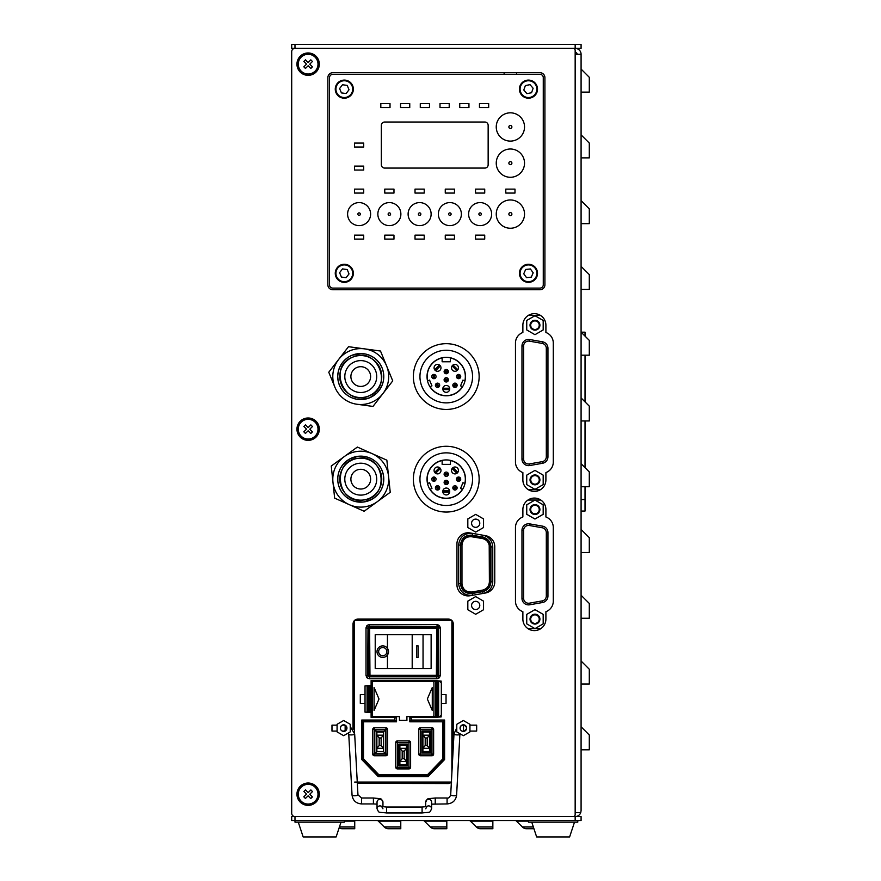 <?xml version="1.0" encoding="UTF-8"?>
<svg xmlns="http://www.w3.org/2000/svg" width="881" height="881" viewBox="0 0 881 881"><rect width="100%" height="100%" fill="white"/><g stroke="black" fill="none" stroke-linecap="round" stroke-linejoin="round"><path stroke-width="1.32" d="M319.318 64.148A11.178 11.178 0 0 1 308.141 75.337A11.178 11.178 0 0 1 296.952 64.148A11.178 11.178 0 0 1 308.141 52.97A11.178 11.178 0 0 1 319.318 64.148M319.318 429.179A11.178 11.178 0 0 1 308.141 440.357A11.178 11.178 0 0 1 296.952 429.179A11.178 11.178 0 0 1 308.141 417.99A11.178 11.178 0 0 1 319.318 429.179M319.318 794.199A11.178 11.178 0 0 1 308.141 805.377A11.178 11.178 0 0 1 296.952 794.199A11.178 11.178 0 0 1 308.141 783.022A11.178 11.178 0 0 1 319.318 794.199M581.086 726.781L589.301 735.007L589.301 749.808L581.086 749.808L589.301 749.808M581.086 661.014L589.301 669.241L589.301 684.03L581.086 684.03L589.301 684.03M581.086 54.292L581.086 810.641L580.744 812.612L575.161 812.612L575.161 814.584A1.971 1.971 0 0 1 573.19 816.566L294.981 816.566L294.981 820.508L291.699 820.508L291.699 816.566L294.981 816.566A3.293 3.293 0 0 1 291.699 813.273L291.699 51.66A3.293 3.293 0 0 1 294.981 48.367L291.699 48.367L291.699 44.424L294.981 44.424L294.981 48.367L573.19 48.367A1.971 1.971 0 0 1 575.161 50.338L575.161 54.292L581.086 54.292A5.925 5.925 0 0 0 575.161 48.367L294.981 48.367M545.901 325.199A11.508 11.508 0 0 0 534.382 313.68A11.508 11.508 0 0 0 522.874 325.199L522.874 332.489A11.178 11.178 0 0 0 515.473 343.017L515.473 462.062A11.178 11.178 0 0 0 522.874 472.579L522.874 479.881A11.508 11.508 0 0 0 534.382 491.4A11.508 11.508 0 0 0 545.901 479.881L545.901 472.579A11.178 11.178 0 0 0 553.29 462.062L553.29 343.017A11.178 11.178 0 0 0 545.901 332.489L545.901 325.199M544.91 284.816A4.934 4.934 0 0 1 539.976 289.739A4.934 4.934 0 0 0 544.91 284.816L544.91 77.638A4.934 4.934 0 0 0 539.976 72.705L332.798 72.705A4.934 4.934 0 0 0 327.864 77.638A4.934 4.934 0 0 1 332.798 72.705M539.976 289.739L332.798 289.739A4.934 4.934 0 0 1 327.864 284.816L327.864 77.638M456.942 543.951L456.942 584.72A11.178 11.178 0 0 0 470.069 595.732L485.519 593.001A11.178 11.178 0 0 0 494.759 581.989L494.759 546.672A11.178 11.178 0 0 0 485.519 535.67L470.069 532.939A11.178 11.178 0 0 0 456.942 543.951M522.874 619.09L522.874 611.689A11.178 11.178 0 0 1 515.473 601.161L515.473 527.499A11.178 11.178 0 0 1 522.874 516.982L522.874 509.581A11.508 11.508 0 0 1 534.382 498.073A11.508 11.508 0 0 1 545.901 509.581L545.901 516.982A11.178 11.178 0 0 1 553.29 527.499L553.29 601.161A11.178 11.178 0 0 1 545.901 611.689L545.901 619.09A11.508 11.508 0 0 1 534.382 630.598A11.508 11.508 0 0 1 522.874 619.09M530.692 479.859A15.781 15.781 0 0 1 530.968 481.411M577.132 54.292A1.971 1.971 0 0 0 575.161 52.309L575.161 812.612M539.976 72.705A4.934 4.934 0 0 1 544.91 77.638M332.798 289.739A4.934 4.934 0 0 1 327.864 284.816M455.092 488.702L453.23 488.702M439.278 488.702L437.416 488.702M581.086 69.081L589.301 77.308L589.301 92.109L581.086 92.109L589.301 92.109M581.086 134.859L589.301 143.074L589.301 157.875L581.086 157.875L589.301 157.875M581.086 200.626L589.301 208.852L589.301 223.642L581.086 223.642L589.301 223.642M581.086 266.392L589.301 274.619L589.301 289.42L581.086 289.42L589.301 289.42M585.028 336.113L585.028 332.17L581.086 332.17L589.301 340.385L589.301 355.186L581.086 355.186L589.301 355.186M581.086 397.937L589.301 406.152L589.301 420.953L581.086 420.953L589.301 420.953M581.086 463.703L589.301 471.93L589.301 486.73L581.086 486.73L589.301 486.73M581.086 529.47L589.301 537.696L589.301 552.497L581.086 552.497L589.301 552.497M581.086 595.248L589.301 603.463L589.301 618.264L581.086 618.264L589.301 618.264M294.981 816.566L581.086 816.566L581.086 820.508L575.161 820.508L575.161 816.566A5.925 5.925 0 0 0 580.744 812.612L580.667 812.822M456.776 486.73L455.202 486.73M437.306 486.73L435.743 486.73M534.965 514.482A4.934 4.934 0 0 0 539.899 509.548A4.934 4.934 0 0 0 534.965 504.615A4.934 4.934 0 0 0 530.032 509.548A4.934 4.934 0 0 0 534.965 514.482M534.965 624.056A4.934 4.934 0 0 0 539.899 619.123A4.934 4.934 0 0 0 534.965 614.189A4.934 4.934 0 0 0 530.032 619.123A4.934 4.934 0 0 0 534.965 624.056M529.69 604.784A6.574 6.574 0 0 1 521.97 598.309L521.97 530.362A6.574 6.574 0 0 1 529.69 523.887L542.52 526.144A6.574 6.574 0 0 1 547.949 532.62L547.949 596.041A6.574 6.574 0 0 1 542.52 602.516L529.69 604.784L529.404 603.166L542.233 600.897A4.934 4.934 0 0 0 546.308 596.041L546.308 532.62A4.934 4.934 0 0 0 542.233 527.763L529.404 525.505A4.934 4.934 0 0 0 523.611 530.362L523.611 598.309A4.934 4.934 0 0 0 529.404 603.166M534.965 513.821A4.273 4.273 0 0 0 539.238 509.548A4.273 4.273 0 0 0 534.965 505.276A4.273 4.273 0 0 0 530.692 509.548A4.273 4.273 0 0 0 534.965 513.821M534.965 623.396A4.273 4.273 0 0 0 539.238 619.123A4.273 4.273 0 0 0 534.965 614.85A4.273 4.273 0 0 0 530.692 619.123A4.273 4.273 0 0 0 534.965 623.396M540.835 628.627L527.939 628.627M527.939 500.045L540.835 500.045M534.965 609.63L526.739 614.376L526.739 623.869L534.965 628.616L543.181 623.869L543.181 614.376L534.965 609.63M534.965 500.056L526.739 504.802L526.739 514.295L534.965 519.041L543.181 514.295L543.181 504.802L534.965 500.056M534.965 330.122A4.934 4.934 0 0 0 539.899 325.199A4.934 4.934 0 0 0 534.965 320.266A4.934 4.934 0 0 0 530.032 325.199A4.934 4.934 0 0 0 534.965 330.122M534.965 484.814A4.934 4.934 0 0 0 539.899 479.881A4.934 4.934 0 0 0 534.965 474.947A4.934 4.934 0 0 0 530.032 479.881A4.934 4.934 0 0 0 534.965 484.814M528.545 339.438A6.574 6.574 0 0 1 529.69 339.537L542.52 341.795A6.574 6.574 0 0 1 547.949 348.27L547.949 456.81A6.574 6.574 0 0 1 542.52 463.285L529.69 465.542A6.574 6.574 0 0 1 521.97 459.067L521.97 346.013A6.574 6.574 0 0 1 528.545 339.438A6.574 6.574 0 0 0 521.97 346.013L523.611 346.013L523.611 459.067A4.934 4.934 0 0 0 529.404 463.924L542.233 461.666A4.934 4.934 0 0 0 546.308 456.81L546.308 348.27A4.934 4.934 0 0 0 542.233 343.414L529.404 341.156A4.934 4.934 0 0 0 523.611 346.013M534.965 329.472A4.273 4.273 0 0 0 539.238 325.199A4.273 4.273 0 0 0 534.965 320.915A4.273 4.273 0 0 0 530.692 325.199A4.273 4.273 0 0 0 534.965 329.472M534.965 484.165A4.273 4.273 0 0 0 539.238 479.881A4.273 4.273 0 0 0 534.965 475.608A4.273 4.273 0 0 0 530.692 479.881A4.273 4.273 0 0 0 534.965 484.165M540.427 489.682L528.347 489.682M528.347 315.398L540.427 315.398M534.965 470.388L526.739 475.134L526.739 484.627L534.965 489.373L543.181 484.627L543.181 475.134L534.965 470.388M534.965 315.706L526.739 320.453L526.739 329.946L534.965 334.692L543.181 329.946L543.181 320.453L534.965 315.706M461.974 545.075C462.47 539.91 465.311 537.069 470.487 536.562L482.359 538.522C485.971 539.326 488.25 541.518 489.208 545.108L489.396 581.79C489.076 586.283 486.73 589.081 482.359 590.171L471.974 592.01C466.06 592.296 462.723 589.499 461.974 583.618L461.974 545.075L461.974 583.618C462.723 589.499 466.06 592.296 471.974 592.01L482.359 590.171C486.73 589.081 489.076 586.283 489.396 581.79L489.396 546.914C489.076 542.41 486.719 539.613 482.359 538.522L471.974 536.694C466.038 536.419 462.712 539.216 461.974 545.075L460.631 545.075L460.631 583.618C461.49 590.424 465.355 593.662 472.205 593.331L482.601 591.503C487.656 590.237 490.376 586.999 490.75 581.79L490.75 546.914C490.376 541.705 487.656 538.467 482.601 537.201L470.487 535.219C464.507 535.791 461.215 539.084 460.631 545.075M472.238 535.196C465.267 534.877 461.336 538.17 460.466 545.075L460.466 583.618C461.336 590.534 465.267 593.827 472.238 593.497L482.623 591.669C487.777 590.369 490.53 587.076 490.915 581.79L490.915 546.914C490.53 541.628 487.777 538.335 482.623 537.036L472.238 535.196L472.557 533.39C464.309 532.994 459.662 536.881 458.616 545.075L460.466 545.075M458.638 544.425L458.616 583.618L460.466 583.618M482.623 537.036L482.942 535.219C489.032 536.749 492.303 540.648 492.754 546.914L490.915 546.914M492.754 546.914L492.754 581.79C492.303 588.056 489.032 591.955 482.942 593.475L482.623 591.669M472.557 595.314C464.298 595.699 459.662 591.801 458.616 583.618M470.883 536.573L470.113 536.573M469.672 536.606L468.274 536.859M467.271 537.19L466.545 537.531M463.109 540.835L462.767 541.485M364.492 385.691A9.867 9.867 0 0 1 351.629 380.306A9.867 9.867 0 0 1 357.014 367.432A9.867 9.867 0 0 1 369.877 372.817A9.867 9.867 0 0 1 364.492 385.691A9.867 9.867 0 0 1 351.629 380.306A9.867 9.867 0 0 1 357.014 367.432A9.867 9.867 0 0 1 369.877 372.817A9.867 9.867 0 0 1 364.492 385.691M366.804 391.318A15.946 15.946 0 0 0 375.515 370.505A15.946 15.946 0 0 0 354.702 361.805A15.946 15.946 0 0 0 346.002 382.607A15.946 15.946 0 0 0 366.804 391.318A15.946 15.946 0 0 0 375.515 370.505A15.946 15.946 0 0 0 354.702 361.805A15.946 15.946 0 0 0 346.002 382.607A15.946 15.946 0 0 0 366.804 391.318M368.721 395.987A21.001 21.001 0 0 0 380.185 368.588A21.001 21.001 0 0 0 352.785 357.124C377.365 345.649 394.281 386.913 368.721 395.987A21.001 21.001 0 0 1 341.321 384.523A21.001 21.001 0 0 1 352.785 357.124C377.365 345.649 394.281 386.913 368.721 395.987C344.141 407.474 327.225 366.21 352.785 357.124A21.001 21.001 0 0 1 380.185 368.588A21.001 21.001 0 0 1 368.721 395.987A21.001 21.001 0 0 1 341.321 384.523A21.001 21.001 0 0 1 352.785 357.124C327.225 366.21 344.141 407.474 368.721 395.987M369.491 397.86A23.016 23.016 0 0 0 382.057 367.829A23.016 23.016 0 0 0 352.026 355.263L348.458 357.102L352.026 355.263A23.016 23.016 0 0 0 339.46 385.294A23.016 23.016 0 0 0 369.491 397.86L376.616 393.234L369.491 397.86A23.016 23.016 0 0 0 382.057 367.829A23.016 23.016 0 0 0 352.026 355.263L360.836 353.545L352.026 355.263A23.016 23.016 0 0 0 339.46 385.294A23.016 23.016 0 0 0 369.491 397.86L360.67 399.578L369.491 397.86M371.353 402.419A27.95 27.95 0 0 0 382.872 393.653L372.993 406.427L357.003 404.258A27.95 27.95 0 0 1 338.634 359.459L348.513 346.696L364.503 348.865A27.95 27.95 0 0 0 338.634 359.459L348.513 346.696L380.493 351.023L386.616 365.956A27.95 27.95 0 0 0 338.634 359.459L328.767 372.234L338.634 359.459A27.95 27.95 0 0 0 334.89 387.166L328.767 372.234L334.89 387.166A27.95 27.95 0 0 0 382.872 393.653A27.95 27.95 0 0 0 386.616 365.956L392.739 380.889L382.872 393.653L372.993 406.427L357.003 404.258A27.95 27.95 0 0 0 371.353 402.419M348.039 357.378L344.889 359.877L348.039 357.378M344.537 360.23L341.938 363.291L344.537 360.23M341.663 363.699L339.714 367.223L341.663 363.699M339.515 367.674L338.293 371.507L339.515 367.674M338.194 371.991L337.742 375.989L338.194 371.991M337.731 376.473L338.073 380.482L337.731 376.473M338.161 380.966L339.273 384.832L338.161 380.966M339.46 385.294L341.299 388.862L339.46 385.294M341.564 389.281L344.075 392.43L341.564 389.281M344.416 392.783L347.488 395.371L344.416 392.783M347.896 395.657L351.42 397.595L347.896 395.657M351.871 397.794L355.704 399.016L351.871 397.794M356.177 399.126L360.175 399.578L356.177 399.126M376.969 392.893L379.568 389.82L376.969 392.893M379.843 389.413L381.792 385.9L379.843 389.413M381.991 385.449L383.213 381.616L381.991 385.449M383.312 381.132L383.764 377.134L383.312 381.132M383.775 376.639L383.433 372.641L383.775 376.639M383.345 372.145L382.233 368.291L383.345 372.145M382.057 367.829L380.207 364.249L382.057 367.829M379.942 363.842L377.431 360.692L379.942 363.842M377.09 360.34L374.018 357.741L377.09 360.34M373.61 357.466L370.097 355.517L373.61 357.466M369.635 355.329L365.813 354.107L369.635 355.329M365.329 353.997L361.331 353.545L365.329 353.997M464.034 724.887A3.293 3.293 0 0 1 464.794 725.14L461.578 725.338A3.293 3.293 0 0 1 462.679 724.887M463.505 725.25L463.505 731.065L462.36 731.241L463.351 731.384A3.293 3.293 0 0 1 460.069 728.102A3.293 3.293 0 0 1 463.351 724.81C467.569 727.001 467.569 729.193 463.351 731.384A3.293 3.293 0 0 0 466.644 728.102A3.293 3.293 0 0 0 463.351 724.81L460.752 726.098M462.415 731.252L461.071 730.459M460.135 728.796L460.345 726.77M463.351 735.69L469.936 731.902L469.936 724.303L463.351 720.504L456.776 724.303L456.776 731.902L463.351 735.69M344.339 724.887A3.293 3.293 0 0 1 345.088 725.14L342.224 725.14A3.293 3.293 0 0 1 342.973 724.887M342.368 731.131A3.293 3.293 0 0 1 342.224 731.065L343.656 731.384A3.293 3.293 0 0 1 340.363 728.102A3.293 3.293 0 0 1 343.656 724.81C347.874 727.001 347.874 729.193 343.656 731.384A3.293 3.293 0 0 0 346.938 728.102A3.293 3.293 0 0 0 343.656 724.81L341.046 726.098M342.709 731.252L341.365 730.459M340.44 728.796L340.65 726.77M343.656 735.69L350.231 731.902L350.231 724.303L343.656 720.504L337.082 724.303L337.082 731.902L343.656 735.69M476.676 725.25L476.676 731.065L469.936 731.065M331.983 725.25L331.983 731.065L337.082 731.065M342.224 731.065L345.088 731.065A3.293 3.293 0 0 1 343.656 731.384M463.505 731.065L464.794 731.065A3.293 3.293 0 0 1 463.351 731.384M361.783 488.977A9.867 9.867 0 0 1 350.946 480.2A9.867 9.867 0 0 1 359.723 469.353A9.867 9.867 0 0 1 370.571 478.13A9.867 9.867 0 0 1 361.783 488.977M362.421 495.023A15.946 15.946 0 0 0 376.616 477.491A15.946 15.946 0 0 0 359.085 463.296A15.946 15.946 0 0 0 344.889 480.828A15.946 15.946 0 0 0 362.421 495.023M362.95 500.045A21.001 21.001 0 0 0 381.638 476.962A21.001 21.001 0 0 0 358.556 458.274C385.36 454.144 390.03 498.503 362.95 500.045A21.001 21.001 0 0 1 339.868 481.356A21.001 21.001 0 0 1 358.556 458.274C331.476 459.827 336.146 504.174 362.95 500.045M354.217 501.234L363.17 502.049A23.016 23.016 0 0 0 383.642 476.753A23.016 23.016 0 0 0 358.347 456.27L350.198 458.704M371.308 499.615L363.17 502.049A23.016 23.016 0 0 1 337.864 481.577A23.016 23.016 0 0 1 358.347 456.27L367.289 457.085M363.677 506.96A27.95 27.95 0 0 0 377.189 501.774L364.139 511.255L349.394 504.703A27.95 27.95 0 0 1 344.317 456.556L357.378 447.063L372.112 453.627A27.95 27.95 0 0 0 344.317 456.556L331.267 466.038L332.952 482.094L334.648 498.139L349.394 504.703A27.95 27.95 0 0 0 363.677 506.96M377.189 501.774A27.95 27.95 0 0 0 372.112 453.627L386.858 460.179L388.554 476.236L390.239 492.281L377.189 501.774M349.768 458.935L346.409 461.159M346.035 461.468L343.172 464.298M342.863 464.683L340.617 468.009M340.374 468.45L338.822 472.161M338.678 472.623L337.886 476.566M337.83 477.062L337.819 481.081M337.864 481.577L338.634 485.519M338.767 485.993L340.297 489.715M340.529 490.155L342.753 493.503M343.061 493.889L345.892 496.741M346.266 497.049L349.603 499.307M350.043 499.538L353.755 501.091M371.738 499.384L375.097 497.17M375.482 496.851L378.334 494.021M378.643 493.646L380.889 490.31M381.132 489.88L382.684 486.169M382.828 485.695L383.631 481.753M383.675 481.257L383.698 477.238M383.642 476.753L382.883 472.8M382.739 472.326L381.209 468.604M380.977 468.174L378.764 464.816M378.445 464.441L375.614 461.578M375.24 461.27L371.903 459.023M371.463 458.792L367.762 457.228M382.872 393.653A27.95 27.95 0 0 0 364.503 348.865L380.493 351.023L392.739 380.889L382.872 393.653M291.699 813.273L291.699 51.66M329.516 77.638L329.516 284.816A3.293 3.293 0 0 0 332.798 288.098L539.976 288.098A3.293 3.293 0 0 0 543.269 284.816L543.269 77.638A3.293 3.293 0 0 0 539.976 74.345L332.798 74.345A3.293 3.293 0 0 0 329.516 77.638L329.516 266.139M420.281 107.559L429.488 107.559L429.488 103.617L420.281 103.617L420.281 107.559L429.488 107.559L429.488 103.617L420.281 103.617L420.281 107.559M380.812 107.559L390.019 107.559L390.019 103.617L380.812 103.617L380.812 107.559L390.019 107.559L390.019 103.617L380.812 103.617L380.812 107.559M440.004 107.559L449.211 107.559L449.211 103.617L440.004 103.617L440.004 107.559L449.211 107.559L449.211 103.617L440.004 103.617L440.004 107.559M468.945 103.617L459.739 103.617L459.739 107.559L468.945 107.559L468.945 103.617L459.739 103.617L459.739 107.559L468.945 107.559L468.945 103.617M479.473 107.559L488.68 107.559L488.68 103.617L479.473 103.617L479.473 107.559L488.68 107.559L488.68 103.617L479.473 103.617L479.473 107.559M354.503 239.103L363.71 239.103L363.71 235.15L354.503 235.15L354.503 239.103L363.71 239.103L363.71 235.15L354.503 235.15L354.503 239.103M354.503 193.06L363.71 193.06L363.71 189.118L354.503 189.118L354.503 193.06L363.71 193.06L363.71 189.118L354.503 189.118L354.503 193.06M354.503 170.044L363.71 170.044L363.71 166.102L354.503 166.102L354.503 170.044L363.71 170.044L363.71 166.102L354.503 166.102L354.503 170.044M354.503 147.028L363.71 147.028L363.71 143.074L354.503 143.074L354.503 147.028L363.71 147.028L363.71 143.074L354.503 143.074L354.503 147.028M384.755 239.103L393.972 239.103L393.972 235.15L384.755 235.15L384.755 239.103L393.972 239.103L393.972 235.15L384.755 235.15L384.755 239.103M415.017 239.103L424.224 239.103L424.224 235.15L415.017 235.15L415.017 239.103L424.224 239.103L424.224 235.15L415.017 235.15L415.017 239.103M454.475 235.15L445.268 235.15L445.268 239.103L454.475 239.103L454.475 235.15L445.268 235.15L445.268 239.103L454.475 239.103L454.475 235.15M475.52 239.103L484.726 239.103L484.726 235.15L475.52 235.15L475.52 239.103L484.726 239.103L484.726 235.15L475.52 235.15L475.52 239.103M475.52 193.06L484.726 193.06L484.726 189.118L475.52 189.118L475.52 193.06L484.726 193.06L484.726 189.118L475.52 189.118L475.52 193.06M505.782 193.06L514.989 193.06L514.989 189.118L505.782 189.118L505.782 193.06L514.989 193.06L514.989 189.118L505.782 189.118L505.782 193.06M445.268 193.06L454.475 193.06L454.475 189.118L445.268 189.118L445.268 193.06L454.475 193.06L454.475 189.118L445.268 189.118L445.268 193.06M415.017 193.06L424.224 193.06L424.224 189.118L415.017 189.118L415.017 193.06L424.224 193.06L424.224 189.118L415.017 189.118L415.017 193.06M384.755 193.06L393.972 193.06L393.972 189.118L384.755 189.118L384.755 193.06L393.972 193.06L393.972 189.118L384.755 189.118L384.755 193.06M400.547 107.559L409.753 107.559L409.753 103.617L400.547 103.617L400.547 107.559L409.753 107.559L409.753 103.617L400.547 103.617L400.547 107.559M524.525 126.963A14.14 14.14 0 0 0 510.385 112.823A14.14 14.14 0 0 0 496.245 126.963A14.14 14.14 0 0 0 510.385 141.103A14.14 14.14 0 0 0 524.525 126.963M370.615 214.105A11.508 11.508 0 0 0 359.107 202.597A11.508 11.508 0 0 0 347.599 214.105A11.508 11.508 0 0 0 359.107 225.613A11.508 11.508 0 0 0 370.615 214.105M400.877 214.105A11.508 11.508 0 0 0 389.369 202.597A11.508 11.508 0 0 0 377.85 214.105A11.508 11.508 0 0 0 389.369 225.613A11.508 11.508 0 0 0 400.877 214.105M431.128 214.105A11.508 11.508 0 0 0 419.62 202.597A11.508 11.508 0 0 0 408.112 214.105A11.508 11.508 0 0 0 419.62 225.613A11.508 11.508 0 0 0 431.128 214.105M461.38 214.105A11.508 11.508 0 0 0 449.872 202.597A11.508 11.508 0 0 0 438.364 214.105A11.508 11.508 0 0 0 449.872 225.613A11.508 11.508 0 0 0 461.38 214.105M491.631 214.105A11.508 11.508 0 0 0 480.123 202.597A11.508 11.508 0 0 0 468.615 214.105A11.508 11.508 0 0 0 480.123 225.613A11.508 11.508 0 0 0 491.631 214.105M524.525 214.105A14.14 14.14 0 0 0 510.385 199.965A14.14 14.14 0 0 0 496.245 214.105A14.14 14.14 0 0 0 510.385 228.245A14.14 14.14 0 0 0 524.525 214.105M524.525 163.139A14.14 14.14 0 0 0 510.385 148.999A14.14 14.14 0 0 0 496.245 163.139A14.14 14.14 0 0 0 510.385 177.279A14.14 14.14 0 0 0 524.525 163.139M381.341 125.322L381.341 164.78A3.293 3.293 0 0 0 384.634 168.073L484.858 168.073A3.293 3.293 0 0 0 488.151 164.78L488.151 125.322A3.293 3.293 0 0 0 484.858 122.03L384.634 122.03A3.293 3.293 0 0 0 381.341 125.322L381.341 164.78A3.293 3.293 0 0 0 384.634 168.073L484.858 168.073A3.293 3.293 0 0 0 488.151 164.78L488.151 125.322A3.293 3.293 0 0 0 484.858 122.03L384.634 122.03A3.293 3.293 0 0 0 381.341 125.322M332.798 288.098L337.148 288.098M543.269 284.816L543.269 96.315M539.976 74.345L535.637 74.345M533.93 828.724L526.541 828.724A5.925 5.925 0 0 1 522.356 826.995L516.453 821.081A1.971 1.971 0 0 0 515.055 820.508A1.971 1.971 0 0 1 516.453 821.081L528.468 821.081M480.508 828.724A5.925 5.925 0 0 1 476.324 826.995L470.41 821.081L476.324 826.995A5.925 5.925 0 0 0 480.508 828.724L492.853 828.724L480.508 828.724A5.925 5.925 0 0 1 476.324 826.995L492.853 826.995L492.853 828.724M492.853 820.508L492.853 826.995M430.28 826.995L424.378 821.081A1.971 1.971 0 0 0 422.979 820.508A1.971 1.971 0 0 1 424.378 821.081L446.81 821.081L446.81 828.724L434.465 828.724A5.925 5.925 0 0 1 430.28 826.995A5.925 5.925 0 0 0 434.465 828.724A5.925 5.925 0 0 1 430.28 826.995L446.81 826.995M384.248 826.995L378.334 821.081A1.971 1.971 0 0 0 376.936 820.508A1.971 1.971 0 0 1 378.334 821.081L400.778 821.081L400.778 828.724L388.433 828.724A5.925 5.925 0 0 1 384.248 826.995A5.925 5.925 0 0 0 388.433 828.724A5.925 5.925 0 0 1 384.248 826.995L400.778 826.995M575.161 820.508L294.981 820.508L294.981 822.149L344.317 822.149L344.317 820.508M354.735 820.508L354.735 828.724L342.39 828.724A5.925 5.925 0 0 1 339.163 827.777A5.925 5.925 0 0 0 342.39 828.724M400.778 820.508L400.778 821.081M446.81 820.508L446.81 821.081M470.41 821.081A1.971 1.971 0 0 0 469.011 820.508A1.971 1.971 0 0 1 470.41 821.081L492.853 821.081M575.789 48.4L577.793 48.367M575.161 44.424L581.086 44.424L581.086 48.367L575.161 48.367L575.161 44.424L294.981 44.424M516.629 72.705L516.629 74.345L521.299 74.345M504.13 72.705L504.13 74.345L332.798 74.345M329.516 280.466L329.516 284.816M543.269 81.977L543.269 77.638M351.475 288.098L539.976 288.098M581.086 499.549L585.028 499.549L585.028 511.057L581.086 511.057M585.028 499.549L585.028 486.73M585.028 467.657L585.028 420.953M585.028 401.879L585.028 355.186M352.059 85.931A8.381 8.381 0 0 0 341.101 81.404A8.381 8.381 0 0 0 336.564 92.362A8.381 8.381 0 0 0 347.521 96.888A8.381 8.381 0 0 0 352.059 85.931M335.958 92.615A9.041 9.041 0 0 1 340.848 80.788A9.041 9.041 0 0 1 352.664 85.677A9.041 9.041 0 0 1 347.775 97.505A9.041 9.041 0 0 1 335.958 92.615M349.019 89.763L347.202 85.38L342.489 84.763A4.746 4.746 0 0 1 342.5 84.763L339.603 88.529L341.421 92.912L346.134 93.529A4.746 4.746 0 0 1 346.123 93.529L349.019 89.763M352.059 270.093A8.381 8.381 0 0 0 341.101 265.555A8.381 8.381 0 0 0 336.564 276.513A8.381 8.381 0 0 0 347.521 281.05A8.381 8.381 0 0 0 352.059 270.093M335.958 276.766A9.041 9.041 0 0 1 340.848 264.95A9.041 9.041 0 0 1 352.664 269.839A9.041 9.041 0 0 1 347.775 281.656A9.041 9.041 0 0 1 335.958 276.766M349.019 273.914A4.746 4.746 0 0 1 349.019 273.925L347.202 269.531A4.746 4.746 0 0 1 347.202 269.542L342.489 268.914A4.746 4.746 0 0 1 342.5 268.914L339.603 272.681A4.746 4.746 0 0 1 339.603 272.681L341.421 277.063L346.134 277.691A4.746 4.746 0 0 1 346.123 277.68L349.019 273.914M534.822 83.673A8.381 8.381 0 0 0 522.995 82.792A8.381 8.381 0 0 0 522.114 94.619A8.381 8.381 0 0 0 533.941 95.5A8.381 8.381 0 0 0 534.822 83.673M521.607 95.038A9.041 9.041 0 0 1 522.565 82.285A9.041 9.041 0 0 1 535.329 83.243A9.041 9.041 0 0 1 534.36 96.007A9.041 9.041 0 0 1 521.607 95.038M533.126 88.265L530.032 84.664A4.746 4.746 0 0 1 530.043 84.664L525.373 85.545L523.799 90.027L526.904 93.628A4.746 4.746 0 0 1 526.893 93.628L531.562 92.747A4.746 4.746 0 0 1 531.562 92.747L533.126 88.265M536.122 276.722A8.381 8.381 0 0 0 531.882 265.644A8.381 8.381 0 0 0 520.814 269.883A8.381 8.381 0 0 0 525.043 280.962A8.381 8.381 0 0 0 536.122 276.722M520.208 269.608A9.041 9.041 0 0 1 532.157 265.049A9.041 9.041 0 0 1 536.727 276.986A9.041 9.041 0 0 1 524.779 281.557A9.041 9.041 0 0 1 520.208 269.608M531.254 277.141L533.192 272.813L530.406 268.969L525.682 269.454A4.746 4.746 0 0 1 525.682 269.454L523.743 273.793L526.53 277.636L531.254 277.141M298.274 44.424L318.008 44.424M298.615 823.184L298.34 822.358M301.06 801.071A9.867 9.867 0 0 0 315.002 801.281A9.867 9.867 0 0 0 315.222 787.328A9.867 9.867 0 0 0 301.269 787.118A9.867 9.867 0 0 0 301.06 801.071M312.48 791.59L310.883 789.938L308.163 792.57L305.531 789.861L303.879 791.457L306.511 794.177L303.791 796.809L305.399 798.461L308.108 795.829L310.74 798.538L312.403 796.942L309.771 794.222L312.48 791.59M301.093 436.084A9.867 9.867 0 0 0 315.046 436.216A9.867 9.867 0 0 0 315.178 422.263A9.867 9.867 0 0 0 301.225 422.131A9.867 9.867 0 0 0 301.093 436.084M312.469 426.547L310.85 424.895L308.152 427.549L305.509 424.851L303.857 426.459L306.511 429.157L303.813 431.811L305.421 433.452L308.119 430.809L310.773 433.507L312.414 431.888L309.771 429.19L312.469 426.547M301.148 71.108A9.867 9.867 0 0 0 315.101 71.141A9.867 9.867 0 0 0 315.134 57.199A9.867 9.867 0 0 0 301.181 57.155A9.867 9.867 0 0 0 301.148 71.108M312.447 61.494L310.828 59.853L308.141 62.529L305.476 59.842L303.846 61.472L306.511 64.148L303.835 66.813L305.454 68.454L308.13 65.778L310.806 68.465L312.436 66.835L309.771 64.159L312.447 61.494M446.26 409.445A32.883 32.883 0 0 0 479.143 376.561A32.883 32.883 0 0 0 446.26 343.678A32.883 32.883 0 0 0 413.365 376.561A32.883 32.883 0 0 0 446.26 409.445M446.26 357.323A19.239 19.239 0 0 0 427.021 376.561A19.239 19.239 0 0 0 446.26 395.8A19.239 19.239 0 0 0 465.487 376.561A19.239 19.239 0 0 0 446.26 357.323M446.26 350.253A26.309 26.309 0 0 0 419.951 376.561A26.309 26.309 0 0 0 446.26 402.87A26.309 26.309 0 0 0 472.557 376.561A26.309 26.309 0 0 0 446.26 350.253M446.26 369.491A2.136 2.136 0 0 0 444.112 371.628A2.136 2.136 0 0 0 446.26 373.764A2.136 2.136 0 0 0 448.396 371.628A2.136 2.136 0 0 0 446.26 369.491M446.26 377.707A2.136 2.136 0 0 0 444.112 379.854A2.136 2.136 0 0 0 446.26 381.991A2.136 2.136 0 0 0 448.396 379.854A2.136 2.136 0 0 0 446.26 377.707M431.789 376.561A2.136 2.136 0 0 0 433.926 378.698A2.136 2.136 0 0 0 436.062 376.561A2.136 2.136 0 0 0 433.926 374.425A2.136 2.136 0 0 0 431.789 376.561M436.029 386.792A2.136 2.136 0 0 0 439.046 386.792A2.136 2.136 0 0 0 439.046 383.764A2.136 2.136 0 0 0 436.029 383.764A2.136 2.136 0 0 0 436.029 386.792M456.49 386.792A2.136 2.136 0 0 0 456.49 383.764A2.136 2.136 0 0 0 453.462 383.764A2.136 2.136 0 0 0 453.462 386.792A2.136 2.136 0 0 0 456.49 386.792M460.719 376.561A2.136 2.136 0 0 0 458.583 374.425A2.136 2.136 0 0 0 456.446 376.561A2.136 2.136 0 0 0 458.583 378.698A2.136 2.136 0 0 0 460.719 376.561M446.26 385.438A3.458 3.458 0 0 0 442.802 388.895A3.458 3.458 0 0 0 446.26 392.342A3.458 3.458 0 0 0 449.706 388.895A3.458 3.458 0 0 0 446.26 385.438M439.971 370.284A3.458 3.458 0 0 0 439.971 365.395A3.458 3.458 0 0 0 435.093 365.395A3.458 3.458 0 0 0 435.093 370.284A3.458 3.458 0 0 0 439.971 370.284M452.537 370.284A3.458 3.458 0 0 0 457.415 370.284A3.458 3.458 0 0 0 457.415 365.395A3.458 3.458 0 0 0 452.537 365.395A3.458 3.458 0 0 0 452.537 370.284M442.141 357.939A19.074 19.074 0 0 0 427.67 380.878L429.565 380.096L431.954 385.867L430.071 386.649A19.074 19.074 0 0 0 462.448 386.649L460.554 385.867L462.943 380.096L464.838 380.878A19.074 19.074 0 0 0 450.367 357.939L450.367 361.761L442.141 361.761L442.141 357.939M457.834 369.767L453.043 364.976M452.118 365.912L456.909 370.703M439.465 364.976L434.674 369.767M435.599 370.703L440.401 365.912M442.868 389.545L449.64 389.545M449.64 388.235L442.868 388.235M459.243 378.599L459.243 374.524M457.933 374.524L457.933 378.599M454.001 387.188L456.876 384.303M455.951 383.378L453.076 386.252M435.632 384.303L438.507 387.188M439.443 386.252L436.558 383.378M433.265 374.524L433.265 378.599M434.575 378.599L434.575 374.524M448.286 379.193L444.222 379.193M444.222 380.504L448.286 380.504M448.286 370.967L444.222 370.967M444.222 372.289L448.286 372.289M446.26 512.048A32.883 32.883 0 0 0 479.143 479.165A32.883 32.883 0 0 0 446.26 446.282A32.883 32.883 0 0 0 413.365 479.165A32.883 32.883 0 0 0 446.26 512.048M446.26 459.926A19.239 19.239 0 0 0 427.021 479.165A19.239 19.239 0 0 0 446.26 498.404A19.239 19.239 0 0 0 465.487 479.165A19.239 19.239 0 0 0 446.26 459.926M446.26 452.856A26.309 26.309 0 0 0 419.951 479.165A26.309 26.309 0 0 0 446.26 505.474A26.309 26.309 0 0 0 472.557 479.165A26.309 26.309 0 0 0 446.26 452.856M446.26 472.095A2.136 2.136 0 0 0 444.112 474.231A2.136 2.136 0 0 0 446.26 476.368A2.136 2.136 0 0 0 448.396 474.231A2.136 2.136 0 0 0 446.26 472.095M446.26 480.31A2.136 2.136 0 0 0 444.112 482.447A2.136 2.136 0 0 0 446.26 484.583A2.136 2.136 0 0 0 448.396 482.447A2.136 2.136 0 0 0 446.26 480.31M431.789 479.165A2.136 2.136 0 0 0 433.926 481.301A2.136 2.136 0 0 0 436.062 479.165A2.136 2.136 0 0 0 433.926 477.028A2.136 2.136 0 0 0 431.789 479.165M436.029 489.396A2.136 2.136 0 0 0 439.046 489.396A2.136 2.136 0 0 0 439.046 486.367A2.136 2.136 0 0 0 436.029 486.367A2.136 2.136 0 0 0 436.029 489.396M456.49 489.396A2.136 2.136 0 0 0 456.49 486.367A2.136 2.136 0 0 0 453.462 486.367A2.136 2.136 0 0 0 453.462 489.396A2.136 2.136 0 0 0 456.49 489.396M460.719 479.165A2.136 2.136 0 0 0 458.583 477.028A2.136 2.136 0 0 0 456.446 479.165A2.136 2.136 0 0 0 458.583 481.301A2.136 2.136 0 0 0 460.719 479.165M446.26 488.041A3.458 3.458 0 0 0 442.802 491.488A3.458 3.458 0 0 0 446.26 494.946A3.458 3.458 0 0 0 449.706 491.488A3.458 3.458 0 0 0 446.26 488.041M439.971 472.888A3.458 3.458 0 0 0 439.971 467.998A3.458 3.458 0 0 0 435.093 467.998A3.458 3.458 0 0 0 435.093 472.888A3.458 3.458 0 0 0 439.971 472.888M452.537 472.888A3.458 3.458 0 0 0 457.415 472.888A3.458 3.458 0 0 0 457.415 467.998A3.458 3.458 0 0 0 452.537 467.998A3.458 3.458 0 0 0 452.537 472.888M442.141 460.532A19.074 19.074 0 0 0 427.67 483.471L429.565 482.689L431.954 488.47L430.071 489.252A19.074 19.074 0 0 0 462.448 489.252L460.554 488.47L462.943 482.689L464.838 483.471A19.074 19.074 0 0 0 450.367 460.532L450.367 464.364L442.141 464.364L442.141 460.532M457.834 472.37L453.043 467.58M452.118 468.505L456.909 473.306M439.465 467.58L434.674 472.37M435.599 473.306L440.401 468.505M442.868 492.149L449.64 492.149M449.64 490.838L442.868 490.838M459.243 481.191L459.243 477.128M457.933 477.128L457.933 481.191M454.001 489.781L456.876 486.907M455.951 485.982L453.076 488.856M435.632 486.907L438.507 489.781M439.443 488.856L436.558 485.982M433.265 477.128L433.265 481.191M434.575 481.191L434.575 477.128M448.286 481.797L444.222 481.797M444.222 483.107L448.286 483.107M448.286 473.571L444.222 473.571M444.222 474.881L448.286 474.881M341.024 822.149L336.124 836.95L303.163 836.95L298.274 822.149M528.468 820.508L528.468 822.149L577.793 822.149L577.793 820.508M574.511 822.149L569.611 836.95L536.65 836.95L531.761 822.149M440.335 675.485L438.694 675.485L438.209 676.652L439.366 677.808L440.335 675.485L440.335 627.801L438.364 628.131L438.694 675.485L438.209 626.644L439.366 625.477L437.042 624.519L437.042 626.16L438.209 626.644M439.366 677.808L437.042 678.766L436.723 676.795L369.635 676.795L369.304 678.766L366.981 677.808L368.137 676.652L367.663 675.485L366.011 675.485L366.981 677.808M368.137 626.644L367.663 675.485L367.994 628.131L366.011 627.801L366.981 625.477L368.137 626.644L369.304 626.16L369.304 624.519L366.981 625.477M382.761 655.75A4.108 4.108 90 0 1 378.654 651.643A4.108 4.108 90 0 1 382.75 647.535A4.108 4.108 90 0 1 386.869 651.643A4.108 4.108 90 0 1 382.75 655.75A4.108 4.108 90 0 1 378.643 651.643A4.108 4.108 90 0 1 382.761 647.535M377.002 651.643A5.76 5.749 90 0 1 382.75 645.883A5.76 5.749 90 0 1 388.51 651.643L387.453 648.317L387.453 634.705L375.218 634.705L375.218 668.58L387.453 668.58L387.453 654.968A5.76 5.749 90 0 1 382.761 657.402L382.761 657.402A5.76 5.749 90 0 1 377.002 651.643M382.75 645.883L382.761 645.883A5.76 5.749 90 0 1 387.453 648.317M431.987 727.739L433.628 729.38L433.628 754.114L431.987 755.755L420.402 755.755L418.761 754.114L418.761 729.38L420.402 727.739L431.987 727.739A1.641 1.641 45 0 1 433.606 729.402L433.606 754.092A1.641 1.641 135 0 1 431.965 755.744L420.424 755.744A1.641 1.641 -135 0 1 418.783 754.092L418.783 729.402A1.641 1.641 -45 0 1 420.424 727.761L431.987 727.739L431.965 729.402L420.424 729.402L420.424 754.092L431.965 754.092L431.965 729.402L433.628 729.38M387.585 754.114L385.944 755.755L374.37 755.755L372.729 754.114L372.729 729.38L374.37 727.739L385.944 727.739L387.585 729.38L387.585 754.114L385.922 754.092L385.922 729.402L374.392 729.402L374.392 754.092L385.922 754.092L385.922 755.744A1.641 1.641 -45 0 0 387.574 754.092L387.574 729.402A1.641 1.641 -135 0 0 385.922 727.761L374.392 727.761A1.641 1.641 135 0 0 372.74 729.402L372.729 729.38M397.386 768.915L395.745 767.263L395.745 742.54L397.386 740.888L408.96 740.888L410.612 742.54L410.612 767.263L408.96 768.915L397.386 768.915L397.408 767.252L408.949 767.252L408.949 742.551L397.408 742.551L397.408 767.252L395.767 767.252A1.641 1.641 45 0 0 397.408 768.893L408.949 768.893A1.641 1.641 -45 0 0 410.59 767.252L410.59 742.551A1.641 1.641 -135 0 0 408.949 740.91L408.96 740.888M371.11 712.476L371.11 717.398L396.032 717.387L396.527 721.803L396.527 716.594L371.11 716.925L371.11 712.476L365.197 712.156M396.527 721.803L363.501 721.803L363.501 758.838L378.962 774.851L427.384 774.851L442.857 758.838L442.857 721.803L409.819 721.803L410.326 717.387L411.636 717.398L411.636 720.052L410.326 721.374L442.857 721.803M410.326 717.387L409.852 716.594L409.819 721.803M411.636 720.052L444.597 720.052L444.597 759.543L428.133 776.602L378.224 776.602L361.75 759.543L361.75 720.052L363.501 721.803M361.75 759.543L363.501 758.838M378.224 776.602L378.962 774.851M393.653 775.181L412.693 775.181M393.642 774.884L412.715 774.884M428.133 776.602L427.384 774.851M444.597 759.543L442.857 758.838M365.031 703.357L360.307 703.357L360.307 694.635L365.031 694.635M441.161 682.279L441.161 681.079L434.256 680.595L371.11 680.595L371.11 685.517L365.197 685.847M441.326 694.635L446.039 694.635L446.039 703.357L441.326 703.357M441.161 715.713L441.161 716.925L434.256 717.398L411.636 717.398M453.352 745.667L453.352 623.99L451.887 620.742L448.418 619.057L357.928 619.057L354.459 620.742L352.995 623.99L352.995 729.16M433.926 682.654L433.926 682.72A1.31 1.31 0 0 0 432.604 681.409L373.742 681.409A1.31 1.31 0 0 0 372.432 682.72L372.432 715.273A1.31 1.31 0 0 0 373.742 716.594L399.445 716.594L399.445 720.372L406.912 720.372L406.912 716.594L432.604 716.594A1.31 1.31 0 0 0 433.926 715.273L433.926 715.339M433.926 682.72L433.926 715.273M431.128 668.58L423.045 668.58L423.045 634.705L412.198 634.705L412.198 668.58L431.128 668.58L431.128 634.705L387.453 634.705M423.045 668.58L387.453 668.58M418.134 657.402L418.134 645.883L416.592 645.883L416.592 657.402L418.134 657.402M367.729 712.156L365.031 712.156L365.031 685.847L367.729 685.847L367.729 712.156L369.007 712.156L369.007 685.847L372.432 685.847M372.432 712.156L371.11 712.156L371.11 685.847M370.317 685.847L370.317 712.156L371.11 712.156M370.317 712.156L369.007 712.156M371.11 681.079L434.256 681.079M409.852 716.925L434.256 716.925M432.681 681.409L439.74 681.409L441.326 682.984L441.326 715.009L439.74 716.594L432.681 716.594M367.729 685.847L369.007 685.847M369.635 626.49L436.723 626.49L369.304 626.16L367.994 628.131M357.334 783.352L448.418 783.539L451.667 782.075L354.691 782.075M438.628 681.409L438.628 716.594M371.936 676.311A3.293 3.293 0 0 1 368.643 673.018L368.643 630.267L368.643 673.018L369.613 675.342L436.745 675.342L437.703 673.018L437.703 630.267L437.703 673.018A3.293 3.293 0 0 1 434.421 676.311L371.936 676.311L369.613 675.342M371.936 626.975L369.613 627.944L368.643 630.267A3.293 3.293 0 0 1 371.936 626.975L434.421 626.975A3.293 3.293 0 0 1 437.703 630.267L436.745 627.944L434.421 626.975M367.994 675.154L369.635 676.795M436.723 676.795L438.364 675.154M438.364 628.131L436.723 626.49M448.418 619.057C451.413 619.343 453.054 620.995 453.352 623.99M451.358 782.57L448.418 783.539M352.995 623.99C353.292 620.995 354.933 619.343 357.928 619.057M423.045 634.705L431.128 634.705M375.218 634.705L375.218 668.58M435.566 681.409L435.566 716.594M418.068 657.402L418.068 645.883M432.285 710.504L432.285 687.488L427.351 698.996L432.285 710.504M379.006 698.996L374.073 687.488L374.073 710.504L379.006 698.996M387.453 654.968L388.521 651.643A5.76 5.749 90 0 1 382.75 657.402L382.761 657.402M444.597 720.052L443.286 721.374L443.286 759.004L427.571 775.28L378.775 775.28L363.071 759.004L363.071 721.374L396.032 721.374L394.71 720.052L394.71 717.398M434.421 676.311L436.745 675.342M369.613 627.944L369.965 674.989M436.392 674.989L436.745 627.944M399.721 744.952L399.721 764.851L406.626 764.851L406.626 744.952L399.721 744.952L398.84 744.071L407.507 744.071L406.626 744.952M395.745 767.263L395.767 742.551A1.641 1.641 -45 0 1 397.408 740.91L408.949 740.91L408.949 742.551L410.612 742.54M406.626 764.851L407.507 765.732L398.84 765.732L398.84 744.071M407.507 744.071L407.507 765.732M399.721 764.851L398.84 765.732M402.188 751.119L399.886 748.321L406.46 748.321L404.159 751.119L402.188 751.119L402.188 758.684L404.159 758.684L406.46 761.481L399.886 761.481L402.188 758.684M404.159 751.119L404.159 758.684M406.46 748.321L406.46 764.686L399.886 764.686L399.886 745.117L406.46 745.117L406.46 748.321M376.705 731.803L376.705 751.691L383.609 751.691L383.609 731.803L376.705 731.803L374.799 729.897L385.504 729.897L383.609 731.803M385.944 755.755L374.37 755.755A1.641 1.641 -135 0 1 372.74 754.092L372.74 729.402L374.392 729.402L374.392 727.761M385.504 729.897L385.504 753.596L383.609 751.691M376.705 751.691L374.799 753.596L374.799 729.897M385.504 753.596L374.799 753.596M381.143 745.535L383.444 748.321L376.87 748.321L379.171 745.535L381.143 745.535L381.143 737.97L379.171 737.97L376.87 735.172L383.444 735.172L381.143 737.97M379.171 745.535L379.171 737.97M376.87 748.321L376.87 731.968L383.444 731.968L383.444 751.526L376.87 751.526L376.87 748.321M422.737 731.803L422.737 751.691L429.653 751.691L429.653 731.803L422.737 731.803L421.856 730.922L430.534 730.922L430.534 752.572L429.653 751.691M429.653 731.803L430.534 730.922M430.534 752.572L421.856 752.572L422.737 751.691M421.856 752.572L421.856 730.922M427.186 745.535L429.488 748.321L422.902 748.321L425.204 745.535L427.186 745.535L427.186 737.97L425.204 737.97L422.902 735.172L429.488 735.172L427.186 737.97M425.204 745.535L425.204 737.97M422.902 748.321L422.902 731.968L429.488 731.968L429.488 751.526L422.902 751.526L422.902 748.321M471.577 523.226A4.108 4.108 0 0 0 475.685 527.334A4.108 4.108 0 0 0 479.793 523.226A4.108 4.108 0 0 0 475.685 519.118A4.108 4.108 0 0 0 471.577 523.226M467.822 527.532L475.685 532.069L483.548 527.532L483.548 518.92L475.685 514.383L467.822 518.92L467.822 527.532M471.577 605.445A4.108 4.108 0 0 0 475.685 609.553A4.108 4.108 0 0 0 479.793 605.445A4.108 4.108 0 0 0 475.685 601.327A4.108 4.108 0 0 0 471.577 605.445M467.822 609.74L475.685 614.277L483.548 609.74L483.548 601.139L475.685 596.602L467.822 601.139L467.822 609.74M528.545 604.884A6.574 6.574 0 0 1 521.97 598.309L523.611 598.309M546.308 596.041L547.949 596.041A6.574 6.574 0 0 1 542.52 602.516L542.233 600.897M542.233 527.763L542.52 526.144A6.574 6.574 0 0 1 547.949 532.62L546.308 532.62M523.611 530.362L521.97 530.362A6.574 6.574 0 0 1 529.69 523.887L529.404 525.505M529.404 341.156L529.69 339.537M529.404 463.924L529.69 465.542A6.574 6.574 0 0 1 521.97 459.067L523.611 459.067M546.308 456.81L547.949 456.81A6.574 6.574 0 0 1 542.52 463.285L542.233 461.666M542.233 343.414L542.52 341.795A6.574 6.574 0 0 1 547.949 348.27L546.308 348.27M471.974 592.01L472.546 595.292M489.396 546.914L490.75 546.914M482.601 537.201L482.359 538.522M472.205 535.362L471.974 536.694M460.631 583.618L461.974 583.618M482.601 591.503L482.359 590.171M490.75 581.79L489.396 581.79M492.754 581.79L490.915 581.79M482.942 535.219L472.557 533.39M456.776 727.849L453.99 733.95A2.962 0.793 3.1 0 0 453.99 733.95A2.962 0.793 3.1 0 0 453.99 733.961A2.962 0.793 3.1 0 0 456.92 734.897A2.962 0.793 3.1 0 0 459.893 734.269A2.962 0.793 3.1 0 0 459.893 734.258L456.611 795.125A2.962 0.793 3.1 0 0 456.611 795.114C455.807 800.521 452.636 803.461 447.085 803.935L431.624 804.155M450.698 794.794A2.962 0.793 3.1 0 0 450.698 794.805A2.962 0.793 3.1 0 0 450.698 794.816A2.962 0.793 3.1 0 0 453.638 795.752A2.962 0.793 3.1 0 0 456.611 795.125M447.085 798.12L447.085 803.935M435.236 798.12L435.236 803.935M451.369 782.328L450.698 794.805C449.728 797.382 448.517 798.45 447.085 798.01L435.236 798.01C425.986 799.034 428.034 797.812 425.699 802.173A2.962 2.907 0 0 1 428.662 799.265A2.962 2.907 0 0 1 431.624 802.173L431.624 808.791C429.278 813.152 431.371 811.919 422.087 812.954L386.572 812.954L386.572 807.029L381.682 806.544L382.949 808.791M425.699 808.791L426.966 806.544L422.087 807.029L422.087 812.954M382.949 806.809L382.949 802.173A2.962 2.907 180 0 0 379.986 799.265A2.962 2.907 180 0 0 377.035 802.173L377.035 808.791C379.37 813.152 377.277 811.919 386.572 812.954M382.949 802.173C380.614 797.812 382.706 799.045 373.412 798.01L373.412 803.935L361.562 803.935C356.023 803.461 352.841 800.521 352.048 795.125A2.962 0.793 176.9 0 1 352.048 795.114L348.755 734.269A2.962 0.793 176.9 0 1 348.755 734.258L348.391 732.959M361.562 798.12L361.562 803.935M357.95 794.794A2.962 0.793 176.9 0 1 357.95 794.805A2.962 0.793 176.9 0 1 357.95 794.816A2.962 0.793 176.9 0 1 355.021 795.752A2.962 0.793 176.9 0 1 352.048 795.125M373.412 798.01L361.562 798.01L357.95 794.805L354.669 733.95A2.962 0.793 176.9 0 1 354.669 733.95A2.962 0.793 176.9 0 1 354.669 733.961A2.962 0.793 176.9 0 1 351.728 734.897A2.962 0.793 176.9 0 1 348.755 734.269M345.143 725.25L345.143 731.032M426.679 806.633A2.962 2.907 0 0 1 431.624 808.791M381.969 806.633A2.962 2.907 180 0 0 377.035 808.791M511.894 126.963A1.509 1.509 0 0 0 510.385 125.454A1.509 1.509 0 0 0 508.866 126.963A1.509 1.509 0 0 0 510.385 128.472A1.509 1.509 0 0 0 511.894 126.963M360.351 214.105A1.244 1.244 0 0 0 359.107 212.872A1.244 1.244 0 0 0 357.873 214.105A1.244 1.244 0 0 0 359.107 215.349A1.244 1.244 0 0 0 360.351 214.105M390.602 214.105A1.244 1.244 0 0 0 389.369 212.872A1.244 1.244 0 0 0 388.125 214.105A1.244 1.244 0 0 0 389.369 215.349A1.244 1.244 0 0 0 390.602 214.105M420.865 214.105A1.244 1.244 0 0 0 419.62 212.872A1.244 1.244 0 0 0 418.376 214.105A1.244 1.244 0 0 0 419.62 215.349A1.244 1.244 0 0 0 420.865 214.105M451.116 214.105A1.244 1.244 0 0 0 449.872 212.872A1.244 1.244 0 0 0 448.627 214.105A1.244 1.244 0 0 0 449.872 215.349A1.244 1.244 0 0 0 451.116 214.105M481.367 214.105A1.244 1.244 0 0 0 480.123 212.872A1.244 1.244 0 0 0 478.89 214.105A1.244 1.244 0 0 0 480.123 215.349A1.244 1.244 0 0 0 481.367 214.105M511.894 214.105A1.509 1.509 0 0 0 510.385 212.596A1.509 1.509 0 0 0 508.866 214.105A1.509 1.509 0 0 0 510.385 215.625A1.509 1.509 0 0 0 511.894 214.105M511.894 163.139A1.509 1.509 0 0 0 510.385 161.63A1.509 1.509 0 0 0 508.866 163.139A1.509 1.509 0 0 0 510.385 164.648A1.509 1.509 0 0 0 511.894 163.139M526.541 828.724A5.925 5.925 0 0 1 522.356 826.995L533.357 826.995M339.416 826.995L354.735 826.995M354.735 821.081L344.317 821.081M515.055 820.508A1.971 1.971 0 0 1 516.453 821.081M422.979 820.508A1.971 1.971 0 0 1 424.378 821.081M438.209 676.652L368.137 676.652M361.75 720.052L394.71 720.052M451.887 772.78L451.887 620.742M451.667 620.521L354.691 620.521M354.459 620.742L354.459 732.463M437.042 678.766L369.304 678.766M366.011 675.485L366.011 627.801M369.304 624.519L437.042 624.519M440.335 627.801L439.366 625.477M367.069 712.156L367.069 685.847M353.149 729.38L353.149 624.001M448.418 783.396L357.939 783.396M453.208 624.001L453.208 748.443M357.939 619.211L448.418 619.211M437.35 681.409L437.35 716.594M436.392 628.296L369.965 628.296M436.04 716.594L436.04 681.409M408.96 768.915L408.949 767.252L410.59 767.252M397.386 740.888L397.408 742.551L395.745 742.54M387.585 729.38L385.922 729.402L385.922 727.761M372.729 754.114L374.392 754.092L374.392 755.744M420.424 727.761L420.424 729.402L418.761 729.38M431.965 755.744L431.965 754.092L433.628 754.114M420.424 755.744L420.424 754.092L418.761 754.114M461.578 725.338L464.794 725.14M469.936 725.14L476.676 725.14M453.99 733.95L451.391 782.075M345.088 725.14L342.224 725.14M337.082 725.14L331.983 725.14M354.669 733.95L350.231 726.572M377.035 804.155L373.412 803.935M422.087 807.029L386.572 807.029M425.699 802.173L425.699 806.809"/></g></svg>
